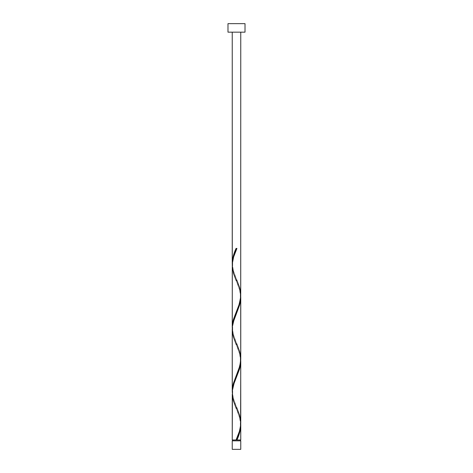 <?xml version="1.0" encoding="UTF-8"?>
<svg xmlns="http://www.w3.org/2000/svg" width="473" height="473" viewBox="0 0 473 473"><rect width="100%" height="100%" fill="white"/><g stroke="black" fill="none" stroke-linecap="round" stroke-linejoin="round"><path stroke-width="0.35" stroke-dasharray="2.37 1.77" d="M236.5 439.985L232.243 439.985L236.5 439.985M232.669 440.836L240.757 440.836L232.669 440.836M240.757 32.164L227.986 32.164L240.757 32.164M232.273 394.245L233.491 401.086L239.509 417.056L240.733 424.021L239.953 418.7L236.287 408.56C236.837 410.316 240.154 416.187 240.331 424.021C240.124 431.323 237.937 435.107 236.287 439.482M232.273 330.39L233.491 337.231L239.509 353.201L240.733 360.166L239.953 354.845L236.287 344.705C236.837 346.461 240.154 352.332 240.331 360.166C240.124 367.468 237.937 371.252 236.287 375.627M240.727 421.869L239.509 415.028L233.491 399.058L232.267 392.093L233.047 397.415L236.713 407.555C235.063 403.179 232.876 399.395 232.669 392.093C232.846 384.259 236.163 378.388 236.713 376.632M232.273 266.536L233.491 273.376L239.509 289.346L240.733 296.311L239.953 290.99L236.287 280.85C236.837 282.606 240.154 288.477 240.331 296.311C240.124 303.613 237.937 307.397 236.287 311.772M240.727 358.014L239.509 351.173L233.491 335.203L232.267 328.238L233.047 333.56L236.713 343.7C235.063 339.324 232.876 335.54 232.669 328.238C232.846 320.404 236.163 314.533 236.713 312.777M240.727 294.159L239.509 287.318L233.491 271.348L232.267 264.383L233.047 269.705L236.713 279.845C235.063 275.469 232.876 271.685 232.669 264.383C232.846 256.549 236.163 250.678 236.713 248.922M227.986 23.65L245.014 23.65L227.986 23.65M232.243 449.35L240.757 449.35L232.243 449.35M236.926 248.42L236.074 248.42"/><path stroke-width="0.71" d="M232.243 440.836L232.243 449.35L240.757 449.35L240.757 440.836L232.243 440.836L240.757 440.836L240.757 449.35L232.243 449.35L232.243 440.836M232.669 439.985L232.669 440.836L232.669 439.985M240.331 440.836L240.331 439.985L240.331 440.836M227.986 23.65L227.986 32.164L245.014 32.164L245.014 23.65L227.986 23.65L227.986 32.164L245.014 32.164L245.014 23.65L227.986 23.65M232.29 264.839L232.243 32.164L232.243 263.36L232.615 259.098L233.662 254.829L236.074 248.42L236.926 248.42L233.644 256.904L232.314 263.573L232.243 327.215L233.491 319.245L239.155 304.423L240.71 296.766L240.757 32.164L240.727 294.159M237.582 438.382L236.926 439.985L240.757 439.985L240.757 425.044L239.941 431.447L237.582 438.382M240.71 359.711L240.757 422.998C240.438 428.668 238.877 434.326 236.074 439.985L232.243 439.985L236.074 439.985L239.356 431.5L240.603 425.735L240.757 361.189L239.509 369.159L233.845 383.981L232.42 390.178L232.243 439.985L232.273 394.245M232.29 392.549L232.243 329.261L232.243 391.07L233.491 383.1L239.829 365.99L240.757 359.143L240.757 297.334L239.509 305.304L233.171 322.415L232.42 326.323L232.273 330.39M240.71 423.566L240.757 439.985L236.926 439.985C239.285 435 240.562 430.016 240.757 425.044L240.733 424.021M236.713 407.555L239.551 415.152L240.727 421.869M240.71 295.856L240.727 358.014M232.29 328.694L232.273 266.536M236.5 439.985L236.926 439.985L236.5 439.985M236.074 248.42L236.926 248.42L236.074 248.42C233.715 253.404 232.438 258.388 232.243 263.36L232.267 264.383M236.713 279.845L239.551 287.442L240.379 290.99L240.597 298.085L238.895 305.18L233.449 319.37L232.621 322.917L232.267 328.238M236.713 343.7L239.551 351.297L240.379 354.845L240.597 361.94L238.895 369.035L233.449 383.225L232.621 386.772L232.267 392.093M236.488 438.991L236.074 439.985M236.287 408.56L233.449 400.962L232.621 397.415L232.403 390.32L234.105 383.225L239.551 369.035L240.379 365.487L240.733 360.166M236.287 344.705L233.449 337.107L232.621 333.56L232.403 326.465L234.105 319.37L239.551 305.18L240.379 301.632L240.733 296.311M236.287 280.85L233.449 273.252L232.243 265.406C232.562 259.736 234.123 254.078 236.926 248.42L236.512 249.413"/></g></svg>
